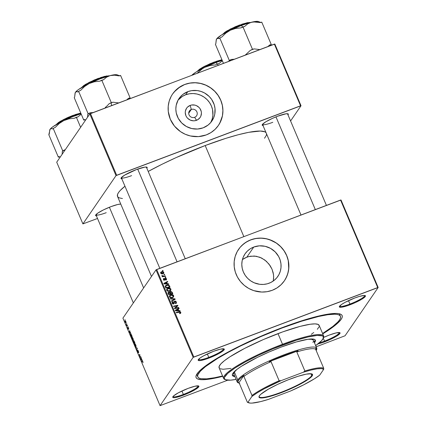 <?xml version="1.0" encoding="UTF-8"?>
<svg xmlns="http://www.w3.org/2000/svg" width="427" height="427" viewBox="0 0 427 427"><rect width="100%" height="100%" fill="white"/><g stroke="black" fill="none" stroke-linecap="round" stroke-linejoin="round"><path stroke-width="0.64" d="M191.317 109.461A4.323 4.137 34.4 0 0 189.06 114.868A4.323 4.137 34.4 0 0 194.648 117.313L196.505 120.313A8.198 7.851 -145.6 0 1 185.894 115.674A8.198 7.851 -145.6 0 1 190.18 105.41L191.317 109.461L188.718 113.246L191.317 109.461A4.323 4.137 -145.6 0 1 196.548 115.829A4.323 4.137 -145.6 0 1 189.711 115.941A4.323 4.137 -145.6 0 1 191.317 109.461L190.18 105.41L191.691 105.005L194.851 105.106L196.372 105.608L199.009 107.412L200.028 108.65L201.261 111.559L201.432 113.112L200.845 116.144L200.108 117.494L197.898 119.619L194.99 120.718L193.415 120.82L190.314 120.12L187.672 118.311L186.658 117.073L185.894 115.674L185.254 112.611L185.393 111.063L186.578 108.228L187.57 107.054L190.18 105.41A8.198 7.851 -145.6 0 1 200.786 110.049A8.198 7.851 -145.6 0 1 196.505 120.313L194.648 117.313A4.323 4.137 34.4 0 0 196.906 111.906A4.323 4.137 34.4 0 0 191.317 109.461M210.746 122.506A19.904 19.055 34.4 0 0 207.773 100.34A19.904 19.055 34.4 0 0 185.665 94.778A19.904 19.055 34.4 0 0 178.075 100.099L180.189 97.009L182.889 94.415L187.805 91.656L185.665 94.778L187.805 91.656L191.477 90.673L197.231 90.572L201.016 91.431L204.581 92.99L209.241 96.513L211.712 99.518L214.221 104.722L215.005 108.458L214.776 114.116L213.692 117.703L210.773 122.474L208.077 125.068L203.156 127.828A19.904 19.055 -145.6 0 1 180.407 121.519A19.904 19.055 -145.6 0 1 179.068 98.482A19.904 19.055 -145.6 0 1 187.805 91.656A19.904 19.055 -145.6 0 1 210.554 97.964A19.904 19.055 -145.6 0 1 211.899 121.001A19.904 19.055 -145.6 0 1 203.156 127.828L197.584 129.029L191.824 128.575L186.38 126.493L181.721 122.971L178.246 118.311L176.255 112.909L175.844 109.131L176.186 105.373L178.08 100.094M218.416 125.426A27.782 26.597 34.4 0 0 216.51 93.289A27.782 26.597 34.4 0 0 184.768 84.498A27.782 26.597 34.4 0 0 172.588 93.999L171.232 96.214L169.22 101.034L168.222 106.19L168.27 111.474L170.293 119.213L174.488 126.13L180.498 131.633L185.259 134.27L190.415 135.967L198.454 136.608L206.236 134.927A27.782 26.597 -145.6 0 1 174.483 126.12A27.782 26.597 -145.6 0 1 172.609 93.972A27.782 26.597 -145.6 0 1 184.806 84.439L177.947 88.293L175.967 90.006L172.599 93.988M269.117 283.218A19.904 19.055 -145.6 0 1 246.368 276.909A19.904 19.055 -145.6 0 1 245.023 253.873A19.904 19.055 -145.6 0 1 253.761 247.046L246.838 257.139L242.424 259.552L245.082 257.913L248.663 256.563L254.305 256.024L259.851 257.246L264.879 260.054L269.047 264.158L272.026 269.213L273.531 274.721L273.638 278.399L273.248 281.035L273.675 276.568L273.205 272.874L272.026 269.213L270.195 265.77L266.384 261.297L261.602 258.02L256.179 256.243L250.516 256.184L246.838 257.139L253.761 247.046L259.338 245.84L265.098 246.299L270.542 248.381L275.202 251.903L278.676 256.563L280.181 260.107L280.966 263.849L280.998 267.633L280.283 271.326L278.842 274.78L276.733 277.865L274.033 280.454L270.851 282.46L267.307 283.8L263.539 284.419L259.691 284.302L254.086 282.749L250.676 280.854L247.681 278.361L245.21 275.356L243.363 271.956L242.216 268.3L241.805 264.516L242.146 260.758L243.23 257.171L245.018 253.889L247.43 251.033L250.382 248.722L253.761 247.046A19.904 19.055 -145.6 0 1 276.515 253.355A19.904 19.055 -145.6 0 1 277.854 276.392A19.904 19.055 -145.6 0 1 269.117 283.218M284.371 280.817A27.782 26.597 34.4 0 0 282.466 248.679A27.782 26.597 34.4 0 0 250.724 239.889L250.766 239.83A27.782 26.597 -145.6 0 1 282.519 248.637A27.782 26.597 -145.6 0 1 284.393 280.785A27.782 26.597 -145.6 0 1 272.196 290.317L276.909 287.974L281.035 284.745L284.409 280.769L286.896 276.184L288.412 271.172L288.887 265.93L288.316 260.651L286.709 255.543L284.131 250.798L280.688 246.609L276.504 243.123L269.202 239.515L263.923 238.319L258.548 238.149L253.291 239.019L248.343 240.887L243.902 243.684L240.139 247.302L237.193 251.604L235.181 256.424L234.177 261.575L234.231 266.864L235.325 272.079L237.423 277.032L240.449 281.521L244.281 285.375L248.776 288.455L253.761 290.632L261.724 292.041L267.067 291.689L272.196 290.317A27.782 26.597 -145.6 0 1 240.444 281.51A27.782 26.597 -145.6 0 1 238.57 249.357A27.782 26.597 -145.6 0 1 250.766 239.83L250.724 239.889A27.782 26.597 34.4 0 0 238.549 249.389M319.273 342.854A13.584 2.178 157 0 0 324.531 341.114L324.669 341.824A14.198 2.279 -23 0 1 317.901 343.959L322.198 342.71L329.783 339.705L336.423 336.268L339.887 333.567L339.791 332.644L336.086 332.921L329.313 335.056L323.591 337.453A14.198 2.279 -23 0 1 329.313 335.056A14.198 2.279 -23 0 1 339.743 332.622A14.198 2.279 -23 0 1 324.669 341.824L324.531 341.114A13.584 2.178 -23 0 1 319.273 342.854M173.063 396.453A13.584 2.178 157 0 0 183.364 394.441L183.503 395.146A14.198 2.279 -23 0 1 172.78 396.896A14.198 2.279 -23 0 1 188.147 388.378L178.347 392.813L173.629 395.877L172.727 397.201L173.026 397.558L175.065 397.601L181.032 396.032L188.617 393.027L195.256 389.595L198.72 386.894L198.624 385.965L194.92 386.243L188.147 388.378A14.198 2.279 -23 0 1 198.576 385.949A14.198 2.279 -23 0 1 183.503 395.146L183.364 394.441A13.584 2.178 -23 0 1 173.084 396.507A13.584 2.178 -23 0 1 173.063 396.453M198.48 359.401A13.584 2.178 157 0 0 208.782 357.383L208.92 358.093A14.198 2.279 -23 0 1 198.197 359.844A14.198 2.279 -23 0 1 213.559 351.32L203.764 355.755L200.215 357.911L198.139 360.142L199.228 360.639L200.482 360.543L206.449 358.979L218.715 353.657L223.433 350.588L224.34 349.27L224.042 348.912L220.332 349.185L213.559 351.32A14.198 2.279 -23 0 1 223.994 348.891A14.198 2.279 -23 0 1 208.92 358.093L208.782 357.383A13.584 2.178 -23 0 1 198.496 359.454A13.584 2.178 -23 0 1 198.48 359.401M339.646 306.074A13.584 2.178 157 0 0 349.948 304.061L350.081 304.766A14.198 2.279 -23 0 1 339.364 306.517A14.198 2.279 -23 0 1 354.725 297.998L344.931 302.433L341.381 304.59L339.305 306.821L339.604 307.178L341.648 307.221L347.615 305.652L355.195 302.647L361.834 299.215L365.298 296.514L365.507 295.948L364.418 295.452L359.486 296.391L354.725 297.998A14.198 2.279 -23 0 1 365.16 295.569A14.198 2.279 -23 0 1 350.081 304.766L349.948 304.061A13.584 2.178 -23 0 1 339.662 306.132A13.584 2.178 -23 0 1 339.646 306.074M207.33 353.962L208.782 357.383L207.33 353.962M181.913 391.02L183.364 394.441L181.913 391.02M323.287 338.189L324.531 341.114L323.287 338.189M348.496 300.64L349.948 304.061L348.496 300.64M262.498 124.321A13.584 2.178 157 0 0 272.794 122.303A13.584 2.178 -23 0 1 262.514 124.374A13.584 2.178 -23 0 1 262.498 124.321M263.011 125.549A14.198 2.279 -23 0 1 262.215 124.764A14.198 2.279 -23 0 1 277.577 116.245L272.463 118.364L265.824 121.796L262.359 124.503L262.456 125.426L263.245 125.559M121.332 177.643A13.584 2.178 157 0 0 131.628 175.63A13.584 2.178 -23 0 1 121.348 177.701A13.584 2.178 -23 0 1 121.332 177.643M121.844 178.87A14.198 2.279 -23 0 1 121.049 178.086A14.198 2.279 -23 0 1 136.41 169.567L124.657 175.123L121.193 177.824L121.289 178.748L122.079 178.881M95.915 214.701A13.584 2.178 157 0 0 106.216 212.683A13.584 2.178 -23 0 1 95.931 214.754A13.584 2.178 -23 0 1 95.915 214.701L133.352 302.914M96.433 215.929A14.198 2.279 -23 0 1 95.632 215.144A14.198 2.279 -23 0 1 110.999 206.625L103.441 209.903L97.65 213.212L95.573 215.448L96.662 215.939M197.792 376.849A77.484 12.426 -23 0 1 281.783 328.101L281.66 327.824L281.783 328.101L260.812 336.615L240.556 345.982L228.322 352.307L217.653 358.408L205.462 366.644L200.338 371.212L197.856 374.831L197.637 376.24L198.107 377.367L199.265 378.194L201.096 378.717L206.689 378.834L214.69 377.708L222.563 375.957A77.484 12.426 -23 0 1 197.792 376.849L197.077 375.168A77.484 12.426 -23 0 1 196.927 374.004A77.484 12.426 157 0 0 197.626 375.925M222.723 376.336A79.337 12.725 -23 0 1 196.249 375.258A79.337 12.725 -23 0 1 282.087 327.664L260.614 336.375L239.873 345.966L227.345 352.446L216.42 358.691L203.941 367.124L198.694 371.8L196.148 375.509L195.929 376.95L196.409 378.103L197.594 378.952L202.008 379.704L205.2 379.603L213.388 378.455L222.723 376.336M266.085 132.674L264.879 131.81L260.374 131.041L248.776 132.317L238.245 134.74L225.936 138.316L205.19 145.543L243.833 236.59L205.19 145.543L176.073 157.622L162.159 164.203L148.206 171.446A80.879 12.97 157 0 1 205.19 145.543A80.879 12.97 157 0 1 265.994 132.573M156.015 269.869L193.164 357.378L160.061 405.65L122.912 318.136L156.015 269.869L340.565 200.049L377.714 287.563L193.826 357.02L156.677 269.512L341.024 199.985L378.173 287.494L345.064 335.766L316.161 346.793L345.064 335.766L378.173 287.494L341.024 199.985L340.565 200.049L377.714 287.563L378.173 287.494L193.164 357.378L193.826 357.02L156.677 269.512L156.015 269.869L122.912 318.136L160.061 405.65L193.164 357.378L156.015 269.869M127.806 326.196L127.838 326.666L127.806 326.196M126.638 323.442L126.67 323.912L126.638 323.442M132.978 338.349L132.146 337.165L131.746 337.64L132.173 339.219L133.027 340.266L133.325 339.732L133.043 338.504L131.842 337.239L132.103 339.054L132.701 340.063L133.245 340.143L132.978 338.349M130.689 333.001L129.701 331.405L129.664 330.583L129.189 332.147L129.397 332.649L130.881 333.444L130.294 332.798L129.664 330.583L129.189 332.147L129.397 332.649L130.881 333.444L130.689 333.001M134.259 341.403L133.672 340.559L133.624 341.29L133.181 341.104L133.939 343.34L134.927 342.977L133.56 340.591L133.624 341.29L133.224 341.002L133.939 343.34L134.927 342.977L134.259 341.403M137.062 348.01L135.626 347.322L137.046 348.352L136.832 350.161L137.28 348.528L137.062 348.01L135.626 347.322L137.046 348.352L136.832 350.161L137.28 348.528L137.062 348.01M143.008 362.571L142.463 360.938L141.492 361.135L141.668 361.546L142.559 361.333L142.949 362.619L142.821 361.536L142.212 360.863L141.492 361.135L141.668 361.546L142.367 361.29L142.725 361.632L142.928 362.624M140.723 356.636L139.896 356.967L139.832 354.527L138.839 354.896L139.015 355.312L139.848 354.981L139.907 357.41L140.899 357.052L140.723 356.636L139.896 356.967L139.832 354.527L138.839 354.896L139.015 355.312L139.848 354.981L139.907 357.41L140.899 357.052L140.723 356.636M142.1 359.876L141.7 359.673L141.07 357.458L140.595 359.027L142.287 360.319L141.7 359.673L141.07 357.458L140.595 359.027L140.809 359.523L142.287 360.319L142.1 359.876M137.873 350.652L138.444 351.229L138.7 352.745L137.9 350.279L137.643 350.498L138.06 352.355L137.307 350.482L137.318 351.207L138.209 352.798L137.996 350.679L138.7 352.745L138.476 351.309L137.691 350.252L138.236 352.312L137.665 351.843L137.307 350.482L137.574 351.949L138.231 352.771L138.108 350.551M135.749 344.877L134.916 343.692L134.516 344.162L135.023 345.907L135.802 346.793L136.096 346.26L135.813 345.032L134.612 343.767L134.873 345.582L135.476 346.591L136.016 346.671L135.749 344.877M128.81 329.19L128.33 327.477L127.983 327.301L128.217 328.758L127.694 327.344L128.159 328.945L128.474 329.02L128.212 327.6L128.81 329.19L128.009 327.215L128.287 328.651L127.694 327.344L127.935 328.502L128.447 329.142L128.191 327.616L128.81 329.19M131.66 335.286L130.998 334.138L130.491 334.005L130.47 335.078L131.169 336.812L132.156 336.449L131.377 334.683L130.459 334.047L131.169 336.812L132.156 336.449L131.66 335.286M125.864 321.59L125.341 320.773L124.94 321.061L125.933 322.956L125.864 321.59L125.004 320.784L125.196 322.049L126.072 322.86L125.864 321.59M127.305 325.016L126.718 325.07L126.237 324.435L126.76 325.7L127.481 325.433L127.305 325.016L126.584 325.283L126.76 325.7L127.481 325.433L126.237 324.435L126.734 325.235L127.305 325.016M125.031 319.668L125.068 320.138L125.031 319.668M227.74 380.195L160.061 405.65L227.74 380.195M165.708 276.99L165.105 277.107L165.286 277.523L165.879 277.395L165.708 276.99L165.35 277.507L165.708 276.99L165.105 277.107L165.286 277.523L165.879 277.395L165.708 276.99M164.539 274.235L163.936 274.353L164.117 274.769L164.71 274.641L164.539 274.235L164.181 274.753L164.539 274.235L163.936 274.353L164.117 274.769L164.71 274.641L164.539 274.235M166.717 289.335L167.918 288.284L166.882 289.02L166.743 290.301L167.832 291.241L169.797 291.123L170.789 290.387L170.923 289.132L170.005 288.262L167.614 288.417L166.866 289.042L166.653 289.981L167.656 291.177L169.327 291.273L170.805 290.365L170.923 289.132L170.554 290.664M168.596 283.79L167.32 283.709L166.727 282.316L167.742 281.783L167.571 281.372L163.872 283.389L164.085 283.891L168.782 284.233L168.596 283.79L168.313 284.195L168.596 283.79L167.32 283.709L166.727 282.316L167.742 281.783L167.571 281.372L163.872 283.389L164.085 283.891L168.782 284.233L168.596 283.79M172.161 292.191L170.949 291.433L170.229 291.641L169.877 292.314L168.425 292.265L168.03 293.013L168.622 294.582L172.828 293.765L172.161 292.191L171.835 292.671L172.161 292.191L170.464 291.524L169.877 292.314L168.692 292.132L168.03 293.013L168.622 294.582L172.828 293.765L172.161 292.191M174.963 298.799L170.314 298.564L170.501 299.007L174.488 299.204L171.344 300.992L171.515 301.403L175.187 299.316L174.963 298.799L174.659 299.615L174.963 298.799L170.314 298.564L170.501 299.007L174.488 299.204L171.344 300.992L171.515 301.403L175.187 299.316L174.963 298.799M180.242 313.45L180.856 312.671L180.125 311.758L176.175 312.377L176.351 312.788L180.007 312.185L180.338 312.655L179.644 313.162L179.964 313.535L180.738 313.098L180.765 312.324L179.26 311.774L176.175 312.377L176.351 312.788L179.329 312.212L180.295 312.468L179.644 313.162L180.242 313.45M178.63 307.429L175.07 308.139L177.915 305.748L177.733 305.321L173.527 306.138L173.704 306.554L177.264 305.839L174.413 308.219L174.595 308.652L178.806 307.84L178.63 307.429L178.278 307.942L178.63 307.429L175.07 308.139L177.915 305.748L177.733 305.321L173.527 306.138L173.704 306.554L177.264 305.839L174.413 308.219L174.595 308.652L178.806 307.84L178.63 307.429M180.002 310.664L178.726 310.589L178.134 309.191L179.153 308.657L178.977 308.246L175.278 310.269L175.492 310.765L180.189 311.107L180.002 310.664L179.724 311.075L180.002 310.664L178.726 310.589L178.134 309.191L179.153 308.657L178.977 308.246L175.278 310.269L175.492 310.765L180.189 311.107L180.002 310.664M176.367 301.964L175.689 301.211L174.937 301.099L174.051 301.702L173.624 303.458L172.684 303.037L172.647 302.428L173.17 301.98L172.956 301.59L172.3 302.044L172.14 302.962L172.828 303.88L173.853 303.848L174.606 301.798L175.337 301.547L175.999 302.551L175.337 303.293L175.556 303.682L176.41 303.037L176.367 301.964L175.999 302.503L176.367 301.964L174.691 301.168L174.109 301.601L173.527 303.501L172.684 303.037L173.17 301.98L172.956 301.59L172.284 302.076L172.22 303.197L173.73 303.901L174.905 301.563L175.897 302.113L175.871 302.967L175.337 303.293L175.556 303.682L176.351 303.133L176.367 301.964M169.487 295.863L170.688 294.811L169.652 295.548L169.519 296.829L170.603 297.768L172.567 297.651L173.559 296.914L173.693 295.66L172.775 294.79L170.384 294.945L169.636 295.564L169.423 296.509L170.261 297.624L172.097 297.8L173.575 296.893L173.693 295.66L173.325 297.192M164.635 280.176L165.484 278.495L166.151 278.863L165.687 279.717L165.911 280.107L166.322 279.888L166.429 278.575L165.206 278.126L164.224 279.813L163.765 279.279L164.155 278.756L163.931 278.372L163.605 278.564L163.456 279.626L164.283 280.24L165.009 279.888L165.585 278.468L166.199 279.018L165.687 279.717L165.959 280.085L166.482 279.712L166.514 278.746L165.281 278.094L164.395 279.792L163.824 279.509L163.931 278.372L163.482 278.708L163.456 279.626L164.635 280.176L164.998 279.898M169.567 286.074L168.772 285.14L167.379 284.894L165.793 285.466L165.276 286.56L165.852 288.054L170.058 287.238L169.567 286.074L169.236 286.554L169.567 286.074L169.204 285.482L166.466 285.103L165.462 285.807L165.276 286.56L165.852 288.054L170.058 287.238L169.567 286.074M163.808 272.378L163.231 271.775L162.132 271.609L160.926 272.122L160.648 272.949L161.305 273.798L162.441 273.942L163.642 273.419L163.808 272.378L163.466 272.874L163.808 272.378L161.507 271.769L160.803 272.266L160.717 273.173L163.087 273.776L163.728 273.312L163.808 272.378M165.206 275.805L163.119 276.12L161.833 275.623L162.783 276.285L162.148 276.402L162.324 276.813L165.382 276.221L165.206 275.805L164.854 276.322L165.206 275.805L163.979 276.029L161.844 275.548L162.783 276.285L162.148 276.402L162.324 276.813L165.382 276.221L165.206 275.805M162.938 270.462L162.335 270.579L162.516 270.996L163.109 270.867L162.938 270.462L162.58 270.98L162.938 270.462L162.335 270.579L162.516 270.996L163.109 270.867L162.938 270.462M89.819 113.918L116.016 175.625L82.907 223.897L56.716 162.191L89.819 113.918L274.369 44.098L300.56 105.805L116.678 175.267L90.481 113.561L274.828 44.034L301.019 105.741L290.579 120.969L301.019 105.741L274.828 44.034L274.369 44.098L300.56 105.805L301.019 105.741L116.016 175.625L116.678 175.267L90.481 113.561L89.819 113.918L56.716 162.191L82.907 223.897L116.016 175.625L89.819 113.918M97.516 218.485L82.907 223.897L97.516 218.485M206.236 134.927L210.954 132.583L215.075 129.36L218.448 125.378L220.94 120.793L222.451 115.786L222.931 110.54L222.355 105.261L220.748 100.153L218.176 95.413L214.728 91.218L210.543 87.738L205.782 85.096L200.631 83.398L195.278 82.715L189.935 83.068L184.806 84.439A27.782 26.597 -145.6 0 1 216.564 93.246A27.782 26.597 -145.6 0 1 218.432 125.399A27.782 26.597 -145.6 0 1 206.236 134.927M120.766 204.079L117.767 204.49L110.999 206.625A14.198 2.279 -23 0 1 120.766 204.079M146.851 168.259L147.187 167.517L146.888 167.16L144.849 167.117L136.41 169.567A14.198 2.279 -23 0 1 146.84 167.138A14.198 2.279 -23 0 1 146.851 168.259M288.017 114.932L288.353 114.19L288.054 113.833L286.015 113.79L277.577 116.245A14.198 2.279 -23 0 1 288.006 113.812A14.198 2.279 -23 0 1 288.017 114.932M264.521 138.236L266.352 135.322L266.576 133.848M151.494 276.466L117.516 196.42A80.879 12.97 157 0 1 124.962 186.215L120.174 190.538L118.525 192.561L117.58 194.317L117.521 196.436M117.847 196.964L119.053 197.829L122.442 198.544M326.415 205.392L287.499 113.71A13.584 2.178 -23 0 1 287.52 113.763M185.249 258.719L146.333 167.032A13.584 2.178 -23 0 1 146.354 167.085M322.748 333.877L334.288 326.02L337.239 323.575L341.157 319.359L342.08 317.64L342.299 316.193L341.819 315.041L340.634 314.197L338.76 313.658L336.22 313.439L329.228 313.957L319.924 315.729L302.439 320.576L282.087 327.664A79.337 12.725 -23 0 1 340.367 314.085A79.337 12.725 -23 0 1 322.748 333.877M339.892 315.537A77.484 12.426 157 0 0 338.99 313.701A77.484 12.426 -23 0 1 339.727 314.614L340.436 316.284M364.642 295.463A13.584 2.178 -23 0 1 364.669 295.516A13.584 2.178 -23 0 1 349.948 304.061A13.584 2.178 157 0 0 364.642 295.463M339.23 332.521A13.584 2.178 -23 0 1 339.257 332.569A13.584 2.178 -23 0 1 324.531 341.114A13.584 2.178 157 0 0 339.23 332.521M198.064 385.843A13.584 2.178 -23 0 1 198.091 385.896A13.584 2.178 -23 0 1 183.364 394.441A13.584 2.178 157 0 0 198.064 385.843M223.476 348.79A13.584 2.178 -23 0 1 223.502 348.838A13.584 2.178 -23 0 1 208.782 357.383A13.584 2.178 157 0 0 223.476 348.79M285.727 278.601L287.739 273.776L288.743 268.626L288.273 260.71L286.666 255.602L284.094 250.857L280.646 246.667L276.461 243.182L271.7 240.545L266.549 238.848L261.196 238.165L255.853 238.512L250.724 239.889L246.011 242.232L241.885 245.456L240.097 247.361M219.772 123.211L222.414 115.845L222.889 110.598L222.318 105.32L220.711 100.212L218.133 95.472L214.69 91.277L210.506 87.797L205.745 85.154L200.589 83.457L195.235 82.774L189.892 83.126L184.768 84.498L180.05 86.841L174.141 91.97M210.741 122.512L212.182 119.058L212.902 115.365L212.566 109.696L211.418 106.035L209.572 102.64L207.1 99.635L204.106 97.137L200.695 95.248L197.002 94.031L193.164 93.54L189.337 93.791L185.665 94.778L182.286 96.454L178.054 100.131M174.488 308.395L177.264 305.839L174.488 308.395M177.205 305.935L177.733 305.321L177.44 306.164L177.205 305.935M174.739 308.625L175.07 308.139L174.739 308.625M175.694 308.438L176.057 307.915L175.694 308.438M175.406 310.568L178.571 308.833L178.977 308.246L178.619 308.94L175.406 310.568M177.808 309.671L178.134 309.191L177.808 309.671M178.102 310.648L178.235 310.963L178.102 310.648M178.459 310.979L178.726 310.589L178.459 310.979M178.176 310.536L176.778 310.434L176.5 310.84L176.778 310.434L175.839 310.413L175.593 310.771L177.701 309.426L178.176 310.536L177.899 310.941L178.176 310.536L175.839 310.413L177.701 309.426L178.176 310.536M179.778 313.397L180.002 313.071L179.778 313.397M180.295 312.468L180.002 313.071M179.596 313.658L179.89 313.055M178.902 312.292L179.26 311.774L178.902 312.292M180.306 312.799L180.765 312.324L180.45 313.354M180.44 313.439L180.258 312.719M175.999 302.631L176.084 303.405M175.497 302.7L175.465 303.56L175.871 302.967M174.211 303.533L174.387 303.117M172.134 302.391L172.956 301.59L172.663 302.375L172.06 302.455M172.204 303.319L173.079 302.012M172.604 302.631L172.278 303.624M172.375 303.485L172.684 303.037L172.375 303.485M173.202 303.981L173.527 303.501L173.202 303.981M173.816 303.218L173.527 303.501M173.127 304.088L173.41 303.805M173.981 301.916L174.691 301.168L174.291 301.756L174.718 301.67M176.009 303.624L175.967 302.551M174.787 301.67L173.954 301.937M171.462 301.275L174.488 299.204L171.462 301.275M173.367 297.043L173.693 295.66C172.935 294.614 171.932 294.331 170.688 294.811L170.282 295.399L170.763 295.26M170.896 295.233L169.444 295.906M169.514 297.027L169.674 296.365M172.732 297.277L172.012 297.827M172.417 297.235L170.768 297.336L170.496 297.731L170.768 297.336L169.983 296.669L169.674 297.117L170.085 295.756L170.816 295.233L173.223 295.804L173.111 296.728L172.017 297.816L172.417 297.235L171.184 297.427L170.111 296.898L170.074 295.772L171.462 295.073L172.775 295.308L173.293 296.263L172.417 297.235M170.085 295.756L169.508 296.808M172.049 297.811L173.111 296.728M172.086 293.557L172.225 293.883L172.086 293.557M168.163 292.511L168.03 293.013M168.905 292.634L168.019 292.853L168.692 292.132L168.286 292.725L168.708 292.628M169.652 292.644L169.877 292.314L169.652 292.644M170.01 291.854L169.877 292.314M169.887 292.191L170.464 291.524L170.058 292.111L170.448 292.025M170.544 292.025L169.823 292.233M170.314 294.256L170.176 293.931L170.314 294.256M170.25 293.819L168.943 294.075L168.612 294.555L168.943 294.075L168.644 293.376L168.313 293.856L168.878 292.538L169.524 292.554L170.25 293.819L169.898 294.336L170.25 293.819L168.943 294.075L168.585 292.762L169.567 292.58L170.25 293.819M168.142 293.434L168.878 292.538M172.161 293.45L170.741 293.723L170.389 294.24L170.741 293.723L170.373 292.858L170.047 293.338L170.624 291.935L171.649 292.287L172.161 293.45L171.809 293.963L172.161 293.45L170.741 293.723L170.336 292.127L171.387 292.015L172.161 293.45M169.85 292.917L170.624 291.935M165.713 280.011L166.119 279.423L165.687 279.717M163.36 279.039L163.931 278.372L163.68 279.226L163.354 279.044M163.824 279.509L164.155 278.756M163.749 279.349L163.418 280.101M164.107 280.213L164.395 279.792L164.107 280.213M164.219 280.235L164.63 279.637M164.721 279.231L164.608 279.664M164.443 279.087L164.849 278.5M165.281 278.094L164.886 279.231M166.204 279.199L166.514 278.746L166.204 279.199M166.135 279.397L166.21 279.968M164.737 278.751L165.441 278.671M166.108 279.338L166.215 279.947M164 283.688L167.165 281.959L167.571 281.372L167.208 282.066L164 283.688M166.402 282.797L166.727 282.316L166.402 282.797M166.69 283.768L166.829 284.088L166.69 283.768M167.048 284.104L167.32 283.709L167.048 284.104M166.765 283.661L165.372 283.56L165.094 283.966L165.372 283.56L164.432 283.533L164.181 283.896L166.295 282.546L166.765 283.661L166.487 284.067L166.765 283.661L164.432 283.533L166.295 282.546L166.765 283.661M169.316 287.029L169.455 287.355L169.316 287.029M165.313 286.117L166.466 285.103L166.06 285.695L166.551 285.546M168.911 285.909L169.204 285.482L168.911 285.909M166.754 285.508L165.201 286.223M165.366 286.923L165.527 286.549M165.767 286.416L166.311 285.658L167.886 285.348L168.74 285.7L169.391 286.923L166.167 287.547L165.767 286.416L166.61 285.524C167.758 285.06 168.612 285.353 169.172 286.394L169.391 286.923L169.039 287.435L169.391 286.923L166.167 287.547L165.841 288.028L166.167 287.547L165.916 286.955L165.591 287.435L165.767 286.416L165.388 286.96L165.895 286.01L165.366 286.901M170.522 289.719L170.923 289.132C170.165 288.086 169.161 287.803 167.918 288.284L167.512 288.871L167.992 288.732M170.549 290.67L170.517 289.725M168.126 288.705L166.674 289.378M170.015 290.654L169.241 291.299L169.642 290.707L167.998 290.808L167.726 291.203L167.998 290.808L167.208 290.141L166.904 290.59L167.315 289.228L168.046 288.705L170.453 289.276L170.341 290.2L169.247 291.289M169.279 291.283L170.341 290.2M163.418 272.986L162.393 273.51L161.08 273.056L160.846 273.403L161.283 272.394L162.634 272.052L163.45 272.506L162.49 273.937L162.868 273.387L161.08 273.056L161.678 272.18L163.45 272.506L163.472 273.574M160.659 272.591L161.507 271.769L161.102 272.357L161.561 272.229M163.493 273.403L163.408 272.965M161.726 272.202L160.52 272.709M163.013 273.574L162.532 273.947M161.08 273.056L161.144 272.543L160.717 273.168M163.45 272.506L162.986 273.622M162.463 273.974L163.05 273.099M162.431 276.797L162.783 276.285L162.431 276.797M162.014 276.05L162.361 275.543L162.014 276.05M162.127 276.12L162.356 275.783L162.127 276.12M163.61 276.563L163.979 276.029L163.61 276.563M167.998 290.808L167.144 289.912L167.63 288.919L169.028 288.529L170.325 289.058L170.522 289.736L170.053 290.493L167.998 290.808M140.894 357.036L139.907 357.41L140.894 357.036M139.778 355.024L139.015 355.312L139.778 355.024M140.729 356.646L139.896 356.967L140.729 356.646M141.177 359.385L140.809 359.523L141.177 359.385M140.921 358.899L140.595 359.027L140.921 358.899M141.524 359.571L140.803 359.219L141.166 358.413L141.641 359.529L140.803 359.219L141.054 358.456L141.524 359.571M143.018 362.128L142.741 362.229L143.018 362.128M142.383 361.285L141.668 361.546L142.645 361.178L142.383 361.285L142.725 361.632M136.982 349.628L136.656 349.75L136.982 349.628M137.254 348.629L136.918 348.758L137.254 348.629M137.099 348.096L136.757 348.229L137.099 348.096M136.224 347.61L135.813 347.765L136.224 347.61M135.476 346.591L136.096 346.356L135.476 346.591L136.016 346.671M134.777 344.183L135.77 344.925L135.845 346.26L135.178 345.902L134.777 344.183L135.653 344.968L135.845 346.26L136.096 346.164L135.391 346.19L134.959 345.475L134.777 344.183L135.231 343.97M134.921 342.972L133.939 343.34L134.921 342.972M133.624 341.29L133.224 341.002M134.185 342.774L133.875 342.886L133.4 341.408L133.763 341.424L134.302 342.726L133.875 342.886L133.4 341.408L134.185 342.774M134.003 340.901L134.633 342.603L134.302 342.732L133.731 341.002L134.751 342.561L134.302 342.732L133.592 341.488M133.4 341.408L133.806 340.981M128.191 327.616L128.495 328.037M128.26 328.753L128.009 328.427M128.308 327.445L128.004 327.557L128.308 327.445M129.771 332.51L129.397 332.649L129.771 332.51M129.514 332.025L129.189 332.147L129.514 332.025M130.118 332.697L129.392 332.345L129.643 331.582L130.23 332.649L129.392 332.345L129.643 331.582L130.118 332.697M132.151 336.444L131.169 336.812L132.151 336.444M130.63 334.464L131.169 334.635L131.863 336.076L131.105 336.359L130.63 334.464C130.827 334.133 131.164 334.496 131.644 335.553L131.98 336.033L131.105 336.359L130.854 335.766L130.63 334.464L131.089 334.24M132.701 340.063L133.325 339.828L132.701 340.063L133.245 340.143M132.007 337.656L132.994 338.397L133.075 339.732L132.407 339.374L132.007 337.656L132.882 338.44L133.32 339.636L132.621 339.662L132.189 338.947L132.007 337.656L132.461 337.442M125.89 322.465L125.266 321.974L125.282 321.125L125.885 321.648L125.938 322.31L125.266 321.974L125.18 321.189L125.8 321.68L126.109 322.385L125.816 322.529L126.114 322.417M125.18 321.189L125.554 321.019M127.476 325.427L126.76 325.7L127.476 325.427M135.845 346.26L135.391 346.19M133.72 341.024L133.998 340.89M133.075 339.732L132.621 339.662M232.309 375.109A45.07 7.227 157 0 0 234.658 376.006L232.336 375.146M234.898 376.566A45.07 7.227 -23 0 1 232.389 375.402A45.07 7.227 -23 0 1 281.244 347.05L296.349 341.952L308.027 339.268L311.998 338.969L314.507 339.401L315.452 340.532L314.459 342.796A45.07 7.227 -23 0 0 315.366 340.18L315.366 340.18A45.07 7.227 -23 0 0 281.244 347.05L269.047 351.997L257.267 357.447L241.255 366.361L236.852 369.467L232.95 373.251L232.299 375.05L232.576 375.707L234.898 376.566M323.212 338.371L323.538 337.586A54.33 8.711 157 0 0 282.519 344.279L282.658 344.989A53.717 8.615 -23 0 1 323.212 338.371A53.717 8.615 -23 0 1 315.66 345.614M323.65 336.001L319.129 325.342A54.33 8.711 157 0 0 277.998 333.62L282.519 344.279A54.33 8.711 -23 0 1 323.65 336.001A54.33 8.711 -23 0 1 323.346 337.992M281.783 328.101A77.484 12.426 -23 0 1 340.442 316.3A77.484 12.426 -23 0 1 322.588 333.498L332.766 326.5L337.896 321.937L339.476 319.994L340.378 318.312L340.591 316.903L340.122 315.777L338.963 314.95L337.138 314.427L334.656 314.213L327.824 314.72L318.734 316.45L301.659 321.184L281.783 328.101M233.852 374.111L233.857 374.116A43.218 6.933 -23 0 1 236.964 369.382L234.396 372.056L237.727 379.907A43.218 6.933 157 0 0 238.159 382.784L239.744 383.398M313.242 340.057L311.582 339.3L307.856 339.289A43.218 6.933 -23 0 1 313.423 340.346L316.754 348.197A43.218 6.933 -23 0 1 316.466 349.868M230.954 368.405L223.161 369.264L220.135 368.747M219.329 368.165L219.147 366.387L220.887 363.852L224.485 360.65L229.79 356.903L244.682 348.384L263.294 339.588L282.791 331.859L300.202 326.367L310.28 324.237L315.073 323.885L318.094 324.403L319.236 325.769M319.081 326.756L317.341 329.297M313.749 332.5L311.294 334.314M277.998 333.62A54.33 8.711 157 0 0 219.104 367.802L223.625 378.461A54.33 8.711 -23 0 1 282.519 344.279L277.998 333.62M225.269 379.624A54.33 8.711 -23 0 1 223.625 378.461M315.58 345.673L321.558 340.714L323.276 338.2L323.1 336.444L322.3 335.873L317.149 335.43L308.278 336.914L296.439 340.191L272.976 348.827L258.629 355.184L245.6 361.765L234.999 368.005L227.751 373.363L224.479 377.383L224.324 378.359L225.456 379.715L230.601 380.158L236.147 379.379M282.519 344.279A54.33 8.711 157 0 0 224.842 379.48L225.637 379.79A53.717 8.615 -23 0 1 282.658 344.989L282.519 344.279M236.094 379.389A53.717 8.615 -23 0 1 225.637 379.79M314.224 342.235L315.211 339.919A45.07 7.227 157 0 1 314.224 342.235M234.033 374.41L233.889 372.995L234.396 372.056L237.727 379.907A43.218 6.933 -23 0 1 279.167 356.678A43.218 6.933 -23 0 1 316.754 348.197M313.386 341.472L312.884 342.406M216.243 39.754L216.638 38.926A23.122 3.71 157 0 0 216.398 39.353L215.8 43.784L215.411 44.349L223.465 63.329L215.411 44.349L215.8 43.784L216.243 39.754L217.172 38.409L219.382 38.558L219.772 37.987L229.299 60.426L228.909 60.997A25.588 4.105 -23 0 1 231.365 59.438L234.316 59.23L231.365 59.438L229.299 60.426L219.772 37.987L221.843 37L225.792 33.141L230.409 30.189L235.512 28.47L240.881 27.867L242.947 26.874L252.474 49.313L250.409 50.306A25.588 4.105 -23 0 1 254.15 48.891L259.846 49.585L254.15 48.891L252.474 49.313L242.947 26.874L244.628 26.453L247.703 23.869L251.402 22.257A23.122 3.71 157 0 0 241.41 25.487L242.664 27.013L241.41 25.487L230.409 30.189L235.512 28.47L240.881 27.867L244.628 26.453L247.703 23.869L251.402 22.257L255.597 21.868L260.086 22.551L261.762 22.129L271.284 44.568L269.608 44.99L267.985 46.511L269.608 44.99A25.588 4.105 -23 0 1 270.894 45.134L271.284 44.568L261.762 22.129L260.086 22.551L253.457 21.91L249.16 22.871L241.41 25.487A23.122 3.71 157 0 0 230.409 30.189L221.341 35.11L216.638 38.926L217.813 38.2L219.382 38.558L219.772 37.987L221.843 37L225.792 33.141L230.409 30.189A23.122 3.71 157 0 0 216.638 38.926L216.324 39.578M239.344 25.412L249.95 22.647A15.436 2.477 157 0 0 239.344 25.412L239.664 26.159L239.344 25.412A15.436 2.477 157 0 0 223.07 34.053L239.344 25.412L239.157 25.15L239.344 25.412M250.195 22.578L239.168 25.15M250.409 50.306L245.215 55.115L250.409 50.306A25.588 4.105 157 0 1 254.15 48.891L250.409 50.306M228.909 60.997L228.909 61.274L228.909 60.997A25.588 4.105 157 0 1 231.365 59.438L229.299 60.426L228.909 60.997M270.894 45.411L270.894 45.134A25.588 4.105 157 0 0 269.608 44.99L271.284 44.568L270.894 45.411M260.614 22.417L259.797 22.337M258.474 21.558L256.59 21.35L251.402 22.257A23.122 3.71 157 0 1 258.399 21.526L261.068 22.567M241.762 24.222L248.092 22.562M249.421 22.46L250.259 22.604M223.001 33.92L226.673 31.054L236.425 26.239M239.141 25.161L230.052 29.18L222.851 34.187M275.965 116.87L315.323 209.588L275.965 116.87M222.291 60.928L220.684 62.112L222.291 60.928M219.211 63.511L220.684 62.112L219.211 63.511L217.535 63.933L218.133 65.342L217.535 63.933L219.211 63.511M215.998 62.539L217.252 64.071L215.998 62.539L204.992 67.247L210.1 65.523L215.47 64.925L217.535 63.933L215.47 64.925L210.1 65.523L204.992 67.247L195.929 72.163L191.808 75.285A23.122 3.71 157 0 1 204.992 67.247L202.59 68.587L204.992 67.247A23.122 3.71 157 0 1 215.998 62.539A23.122 3.71 157 0 1 222.216 60.388L215.998 62.539M213.932 62.465L222.045 59.983A15.436 2.477 157 0 0 213.932 62.465L214.253 63.217L213.932 62.465A15.436 2.477 157 0 0 197.653 71.112L213.932 62.465L213.74 62.209L213.932 62.465M216.35 61.28L221.939 59.737L213.73 62.219L204.64 66.233L197.434 71.24M197.119 73.279L202.59 68.587L197.119 73.279M197.589 70.978L199.569 69.206L203.332 66.922L211.013 63.292M177.066 261.81L137.707 169.092L177.066 261.81M105.288 107.487L107.337 105.656L105.288 107.487M109.243 103.628L107.337 105.656L109.243 103.628A25.588 4.105 -23 0 1 111.127 102.902A25.588 4.105 157 0 0 109.243 103.628L111.308 102.64L101.781 80.201L103.462 79.774L106.536 77.191L110.235 75.584L114.431 75.195L118.919 75.873L120.595 75.451L130.118 97.89L120.595 75.451L118.919 75.873L114.431 75.195L110.235 75.584L100.244 78.808L89.243 83.511L94.346 81.792L99.715 81.189L101.781 80.201L111.308 102.64L109.243 103.628M111.644 105.565L111.127 102.902L111.644 105.565M109.029 75.899L97.991 78.472L98.178 78.733L108.784 75.969A15.436 2.477 157 0 0 98.178 78.733L98.498 79.481L98.178 78.733A15.436 2.477 157 0 0 81.904 87.38L98.178 78.733L97.991 78.472L88.891 82.502L81.685 87.508M75.077 93.081L75.472 92.248A23.122 3.71 157 0 0 75.232 92.68L74.634 97.105L74.245 97.676L83.767 120.115L84.872 119.838L83.767 120.115L74.245 97.676L74.634 97.105L75.077 93.081L76.006 91.73L78.216 91.88L78.605 91.314L80.676 90.321L84.626 86.462L89.243 83.511L78.515 89.537L76.145 91.463L75.157 92.899M129.728 98.733L130.118 97.89L128.442 98.311L126.819 99.833L128.442 98.311A25.588 4.105 -23 0 1 129.728 98.456A25.588 4.105 157 0 0 128.442 98.311L130.118 97.89L129.728 98.733M119.448 75.739L118.631 75.664M118.679 102.907L112.984 102.213L111.308 102.64L112.984 102.213A25.588 4.105 157 0 0 111.127 102.902A25.588 4.105 -23 0 1 112.984 102.213L118.679 102.907M93.15 112.552L90.198 112.76L88.133 113.753L78.605 91.314L88.133 113.753L87.743 114.319L87.562 117.238L87.743 114.319A25.588 4.105 -23 0 1 90.198 112.76L88.133 113.753L87.743 114.319A25.588 4.105 157 0 1 90.198 112.76L93.15 112.552M85.726 119.902L84.156 119.544L83.767 120.115L84.156 119.544L85.726 119.902M117.308 74.885L115.423 74.672L110.235 75.584A23.122 3.71 157 0 0 89.243 83.511L94.346 81.792L99.715 81.189L103.462 79.774L106.536 77.191L110.235 75.584A23.122 3.71 157 0 1 117.233 74.853L119.902 75.889M81.835 87.241L85.507 84.375L95.258 79.561M100.596 77.543L106.926 75.883M108.255 75.782L109.093 75.926M78.605 91.314L80.676 90.321L84.626 86.462L89.243 83.511A23.122 3.71 157 0 0 75.472 92.248L76.652 91.522L78.216 91.88L78.605 91.314M85.576 120.11L84.156 119.544M143.632 287.926L109.387 207.25L143.632 287.926M56.423 124.3L60.095 121.433L67.14 117.793L72.563 115.541L72.766 115.792L80.879 113.304A15.436 2.477 157 0 0 72.766 115.792L73.086 116.539L72.766 115.792A15.436 2.477 157 0 0 56.487 124.433L72.766 115.792L72.574 115.53L63.474 119.56L56.268 124.561M49.665 130.134L50.06 129.306A23.122 3.71 157 0 0 49.82 129.733L49.217 134.163L48.827 134.729L58.355 157.168L59.46 156.89L58.355 157.168L48.827 134.729L50.06 129.306L51.235 128.58L52.804 128.933L53.194 128.367L55.259 127.379L59.209 123.515L63.831 120.569L68.934 118.85L74.303 118.247L78.045 116.833L81.247 114.169L78.045 116.833L76.369 117.254L80.639 127.31L76.369 117.254L74.303 118.247L68.934 118.85L63.831 120.569L53.103 126.595L50.733 128.516L49.745 129.957M65.214 149.802L62.716 150.806L53.194 128.367L62.716 150.806L62.326 151.371L62.145 154.291L62.326 151.371A25.588 4.105 -23 0 1 64.787 149.818L62.716 150.806L62.326 151.371A25.588 4.105 157 0 1 64.787 149.818L65.214 149.802M60.314 156.96L58.745 156.602L58.355 157.168L58.745 156.602L60.314 156.96M81.05 113.71L72.062 116.945L63.831 120.569A23.122 3.71 157 0 0 50.06 129.306L51.235 128.58L52.804 128.933L53.194 128.367L55.259 127.379L59.209 123.515L63.831 120.569A23.122 3.71 157 0 1 81.05 113.71M75.184 114.601L80.772 113.059L72.59 115.53M60.159 157.163L58.745 156.602M311.71 375.659A28.71 4.606 157 0 0 311.641 373.849A28.71 4.606 -23 0 1 312.068 374.287A28.71 4.606 -23 0 1 311.71 375.659L310.888 373.721L311.71 375.659A28.71 4.606 -23 0 1 284.185 391.089A28.71 4.606 -23 0 1 259.216 396.72A28.71 4.606 -23 0 1 259.194 396.112A28.71 4.606 157 0 0 282.546 391.735A28.71 4.606 157 0 0 311.71 375.659L312.19 375.867L311.71 375.659M259.376 395.813A29.079 4.665 -23 0 1 285.071 381.081A29.079 4.665 -23 0 1 311.902 373.935A29.079 4.665 -23 0 1 312.19 375.867L308.358 379.277L301.094 383.692L294.038 387.252L283.64 391.762L275.97 394.585L267.158 397.147L261.185 397.985L259.568 397.708L258.959 396.977L259.376 395.813L260.812 394.27L268.386 389.152L277.529 384.428L287.926 379.923L297.998 376.315L306.207 374.153L311.31 373.774L312.431 374.287L312.19 375.867A29.079 4.665 -23 0 1 282.13 392.354A29.079 4.665 -23 0 1 259.077 396.357A29.079 4.665 -23 0 1 259.376 395.813M239.248 383.142L238.73 382.992A42.599 6.832 -23 0 1 238.528 380.26L237.727 379.907L238.528 380.26L237.908 381.925L238.73 382.992L243.934 375.402L240.561 378.06L238.528 380.26A42.599 6.832 -23 0 1 243.934 375.402L243.886 376.379A41.985 6.731 -23 0 1 271.028 361.653L269.213 361.69L298.126 350.764L284.174 355.494L269.213 361.69A42.599 6.832 -23 0 1 298.126 350.764L296.792 351.923A41.985 6.731 -23 0 1 315.649 349.27L315.692 348.299A42.599 6.832 -23 0 1 316.338 350.241A42.599 6.832 -23 0 1 316.193 350.551L316.284 348.758L315.692 348.299L315.649 349.27A41.985 6.731 157 0 0 296.792 351.923L304.889 370.994L303.357 372.227L281.131 380.622L279.125 380.729L271.028 361.653L269.213 361.69L298.126 350.764L296.792 351.923L304.889 370.994A41.985 6.731 -23 0 1 323.746 368.346L315.649 349.27L323.746 368.346A41.985 6.731 157 0 0 304.889 370.994L303.357 372.227L281.131 380.622L264.003 388.901L257.118 392.893L251.903 396.475L247.9 402.314L247.345 402.213L239.248 383.142L238.73 382.992L243.934 375.402L243.886 376.379L251.983 395.45L251.903 396.475L247.9 402.314L250.126 403.083L252.037 403.093L260.587 401.615L268.209 399.458L290.44 391.063L303.613 384.86L314.453 378.786L319.663 375.205L323.666 369.371L323.746 368.346L323.666 369.371L321.44 368.597L317.128 368.837L310.979 370.07L303.357 372.227A41.366 6.635 -23 0 1 323.666 369.371L319.663 375.205A41.366 6.635 -23 0 1 290.44 391.063L268.209 399.458A41.366 6.635 -23 0 1 248.631 402.784A41.366 6.635 -23 0 1 247.9 402.314L247.345 402.213L239.248 383.142M238.592 382.923A43.218 6.933 -23 0 1 237.188 381.973A43.218 6.933 -23 0 1 237.727 379.907A43.218 6.933 157 0 1 282.407 355.408A43.218 6.933 157 0 1 316.669 349.457L316.338 350.241M271.028 361.653A41.985 6.731 157 0 0 243.886 376.379L251.983 395.45A41.985 6.731 -23 0 1 279.125 380.729L271.028 361.653M248.274 402.613A41.985 6.731 -23 0 1 247.345 402.213A41.985 6.731 157 0 0 247.841 402.474L248.631 402.784M279.125 380.729A41.985 6.731 157 0 0 251.983 395.45L251.903 396.475A41.366 6.635 -23 0 1 281.131 380.622L279.125 380.729M117.345 195.673L117.937 197.06M180.269 312.879L179.863 313.466M173.762 303.33L173.357 303.917M163.851 278.986L163.445 279.573M167.315 289.228L166.914 289.821M135.738 346.35L136.096 346.217M132.968 339.823L133.325 339.689M250.361 22.53L247.185 22.7L235.298 26.709L225.141 32.03L222.702 34.272M262.493 124.326L300.982 215M221.933 59.727L209.881 63.767L199.724 69.083L197.285 71.33M159.815 268.327L121.348 177.701M81.536 87.594L83.975 85.352L94.132 80.036L104.492 76.374L109.195 75.857M56.118 124.652L58.558 122.41L68.715 117.089L80.767 113.048M233.291 372.792L237.188 381.973"/></g></svg>
